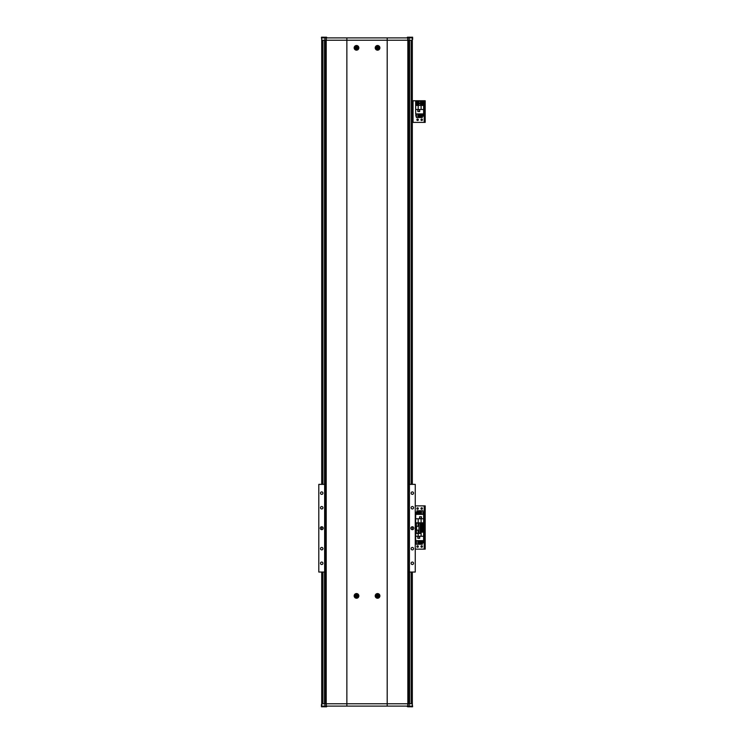 <?xml version="1.0" encoding="UTF-8"?>
<svg xmlns="http://www.w3.org/2000/svg" width="744" height="744" viewBox="0 0 744 744"><rect width="100%" height="100%" fill="white"/><g stroke="black" fill="none" stroke-linecap="round" stroke-linejoin="round"><path stroke-width="1.12" d="M321.724 40.241L324.914 40.241L324.914 37.898L321.724 37.898L321.724 484.363M321.724 526.743L321.724 529.663A1.46 1.46 0 0 0 323.184 528.203A1.46 1.46 0 0 0 321.724 526.743A1.46 1.46 0 0 0 320.264 528.203A1.46 1.46 0 0 0 321.724 529.663M321.724 572.052L321.724 703.759L326.216 703.759L325.23 703.759L325.23 40.241L326.216 40.241L324.914 40.241M408.977 40.241L408.977 484.363M408.977 572.052L408.977 703.759M412.334 572.052L412.334 703.759L409.144 703.759L409.144 706.103L321.724 706.103L321.724 703.759M324.914 37.898L409.144 37.898L409.144 40.241L412.334 40.241L412.334 484.363M412.334 526.743L412.334 529.663A1.46 1.46 0 0 0 413.803 528.203A1.46 1.46 0 0 0 412.334 526.743A1.46 1.46 0 0 0 410.874 528.203A1.46 1.46 0 0 0 412.334 529.663M325.082 40.241L325.082 484.363M325.082 572.052L325.082 703.759M321.724 506.515A1.228 1.228 0 0 0 320.497 507.743A1.228 1.228 0 0 0 321.724 508.97A1.228 1.228 0 0 0 322.952 507.743A1.228 1.228 0 0 0 321.724 506.515M321.724 491.905A1.228 1.228 0 0 0 320.497 493.133A1.228 1.228 0 0 0 321.724 494.36A1.228 1.228 0 0 0 322.952 493.133A1.228 1.228 0 0 0 321.724 491.905M412.334 491.905A1.228 1.228 0 0 0 411.107 493.133A1.228 1.228 0 0 0 412.334 494.36A1.228 1.228 0 0 0 413.562 493.133A1.228 1.228 0 0 0 412.334 491.905M412.334 506.515A1.228 1.228 0 0 0 411.107 507.743A1.228 1.228 0 0 0 412.334 508.97A1.228 1.228 0 0 0 413.562 507.743A1.228 1.228 0 0 0 412.334 506.515M412.334 547.435A1.228 1.228 0 0 0 411.107 548.663A1.228 1.228 0 0 0 412.334 549.89A1.228 1.228 0 0 0 413.562 548.663A1.228 1.228 0 0 0 412.334 547.435M412.334 562.055A1.228 1.228 0 0 0 411.107 563.282A1.228 1.228 0 0 0 412.334 564.51A1.228 1.228 0 0 0 413.562 563.282A1.228 1.228 0 0 0 412.334 562.055M321.724 562.055A1.228 1.228 0 0 0 320.497 563.282A1.228 1.228 0 0 0 321.724 564.51A1.228 1.228 0 0 0 322.952 563.282A1.228 1.228 0 0 0 321.724 562.055M321.724 547.435A1.228 1.228 0 0 0 320.497 548.663A1.228 1.228 0 0 0 321.724 549.89A1.228 1.228 0 0 0 322.952 548.663A1.228 1.228 0 0 0 321.724 547.435M325.23 572.052L318.804 572.052L318.804 484.363L325.23 484.363M408.828 572.052L415.264 572.052L415.264 484.363L408.828 484.363M409.414 572.052L409.414 484.363M324.644 572.052L324.644 484.363M356.506 593.563A2.334 2.334 0 0 0 354.172 595.898A2.334 2.334 0 0 0 356.506 598.241A2.334 2.334 0 0 0 358.85 595.898A2.334 2.334 0 0 0 356.506 593.563M377.552 593.563A2.334 2.334 0 0 0 375.218 595.898A2.334 2.334 0 0 0 377.552 598.241A2.334 2.334 0 0 0 379.896 595.898A2.334 2.334 0 0 0 377.552 593.563M356.506 45.505A2.334 2.334 0 0 0 354.172 47.839A2.334 2.334 0 0 0 356.506 50.174A2.334 2.334 0 0 0 358.85 47.839A2.334 2.334 0 0 0 356.506 45.505M377.552 45.505A2.334 2.334 0 0 0 375.218 47.839A2.334 2.334 0 0 0 377.552 50.174A2.334 2.334 0 0 0 379.896 47.839A2.334 2.334 0 0 0 377.552 45.505M409.144 40.241L407.842 40.241L408.828 40.241L408.828 703.759L326.216 703.759L326.216 40.241L346.862 40.241L346.862 703.759L387.196 703.759L387.196 40.241L346.862 40.241L407.842 40.241L407.842 703.759L409.144 703.759M412.334 703.759L412.334 706.103L409.144 706.103M387.196 706.103L387.196 703.759M346.862 706.103L346.862 703.759M346.862 37.898L346.862 40.241M387.196 37.898L387.196 40.241M409.144 37.898L412.334 37.898L412.334 40.241M416.873 546.514A0.735 0.735 0 0 0 417.598 547.249A0.735 0.735 0 0 0 418.333 546.514A0.735 0.735 0 0 0 417.598 545.78A0.735 0.735 0 0 0 416.873 546.514A0.735 0.735 0 0 0 417.598 547.249A0.735 0.735 0 0 0 418.333 546.514A0.735 0.735 0 0 0 417.598 545.78A0.735 0.735 0 0 0 416.873 546.514M420.964 546.514A0.735 0.735 0 0 0 421.69 547.249A0.735 0.735 0 0 0 422.425 546.514A0.735 0.735 0 0 0 421.69 545.78A0.735 0.735 0 0 0 420.964 546.514A0.735 0.735 0 0 0 421.69 547.249A0.735 0.735 0 0 0 422.425 546.514A0.735 0.735 0 0 0 421.69 545.78A0.735 0.735 0 0 0 420.964 546.514M415.264 549.146L424.499 549.146L425.196 548.561L425.196 549.146L424.499 548.561L425.196 549.146L415.264 549.146M420.23 527.515L425.196 527.515L425.196 548.561L425.196 528.101L424.499 528.101L424.499 548.561L424.499 526.929L425.196 526.929L424.499 527.515L425.196 528.101L424.499 528.101L424.499 526.929L425.196 526.929L425.196 527.515L424.201 527.515L424.201 549.146L424.201 527.515L420.23 527.515M415.673 533.467L415.673 540.665L423.624 540.665L423.624 528.101L420.23 528.101M417.83 536.405L417.83 538.275L419.7 538.275L419.7 536.405L417.83 536.405M415.673 536.257L423.624 536.257M418.184 536.257L418.184 533.467M423.624 532.192L420.23 532.192M421.104 532.192L421.104 536.257M417.858 540.665L417.858 544.292L416.398 544.292L416.398 540.665M420.825 540.665L420.825 544.292L419.951 544.292L419.951 540.665M416.398 542.888L415.849 542.888L415.849 540.665M423.448 540.665L423.448 542.888L422.313 542.888M421.43 542.888L420.825 542.888M419.951 542.888L419.337 542.888M418.463 542.888L417.858 542.888M422.313 540.665L422.313 544.292L421.43 544.292L421.43 540.665M418.463 540.665L418.463 544.292L419.337 544.292L419.337 540.665M417.896 538.21L417.896 536.461L419.644 536.461L419.644 538.21L417.896 538.21M420.23 529.477A1.609 1.609 0 0 1 423.299 530.146A1.609 1.609 0 0 1 420.23 530.816A1.609 1.609 0 0 0 423.299 530.146M422.053 530.779A0.735 0.735 0 0 0 421.69 529.412A0.735 0.735 0 0 0 421.327 530.779A0.735 0.735 0 0 0 422.425 530.146A0.735 0.735 0 0 0 421.327 529.514A0.735 0.735 0 0 0 421.327 530.779M420.964 529.728L421.69 529.3L422.425 530.565L421.69 530.993L420.964 529.728M420.964 508.515A0.735 0.735 0 0 0 421.69 509.249A0.735 0.735 0 0 0 422.425 508.515A0.735 0.735 0 0 0 421.69 507.789A0.735 0.735 0 0 0 420.964 508.515A0.735 0.735 0 0 0 421.69 509.249A0.735 0.735 0 0 0 422.425 508.515A0.735 0.735 0 0 0 421.69 507.789A0.735 0.735 0 0 0 420.964 508.515M416.873 508.515A0.735 0.735 0 0 0 417.598 509.249A0.735 0.735 0 0 0 418.333 508.515A0.735 0.735 0 0 0 417.598 507.789A0.735 0.735 0 0 0 416.873 508.515A0.735 0.735 0 0 0 417.598 509.249A0.735 0.735 0 0 0 418.333 508.515A0.735 0.735 0 0 0 417.598 507.789A0.735 0.735 0 0 0 416.873 508.515M415.264 505.883L425.196 505.883L425.196 526.929L425.196 506.469L424.499 506.469L424.499 526.929L424.499 505.883L425.196 505.883L425.196 506.469L424.201 505.883L424.201 527.515L424.201 505.883L415.264 505.883M420.23 526.929L423.624 526.929L423.624 514.364L415.673 514.364L415.673 522.939M421.457 518.633L421.457 516.755L419.588 516.755L419.588 518.633L421.457 518.633M423.624 518.773L415.673 518.773M421.104 518.773L421.104 522.837L423.624 522.837M415.673 522.837L421.104 522.837M418.184 522.837L418.184 518.773M421.43 514.364L421.43 510.737L422.899 510.737L422.899 514.364M418.463 514.364L418.463 510.737L419.337 510.737L419.337 514.364M422.899 512.142L423.448 512.142L423.448 514.364M415.849 514.364L415.849 512.142L416.975 512.142M417.858 512.142L418.463 512.142M419.337 512.142L419.951 512.142M420.825 512.142L421.43 512.142M416.975 514.364L416.975 510.737L417.858 510.737L417.858 514.364M420.825 514.364L420.825 510.737L419.951 510.737L419.951 514.364M421.402 516.82L421.402 518.568L419.644 518.568L419.644 516.82L421.402 516.82M420.23 524.213A1.609 1.609 0 0 1 423.299 524.883A1.609 1.609 0 0 1 420.23 525.552A1.609 1.609 0 0 0 423.299 524.883M421.327 524.25A0.735 0.735 0 0 0 421.327 525.515A0.735 0.735 0 0 0 422.425 524.883A0.735 0.735 0 0 0 421.327 524.25A0.735 0.735 0 0 0 421.327 525.515M422.053 525.515A0.735 0.735 0 0 0 422.053 524.25M420.964 524.464L421.69 524.036L422.425 525.311L420.964 525.311L420.964 524.464M416.873 119.756A0.735 0.735 0 0 0 417.598 120.491A0.735 0.735 0 0 0 418.333 119.756A0.735 0.735 0 0 0 417.598 119.031A0.735 0.735 0 0 0 416.873 119.756A0.735 0.735 0 0 0 417.598 120.491A0.735 0.735 0 0 0 418.333 119.756A0.735 0.735 0 0 0 417.598 119.031A0.735 0.735 0 0 0 416.873 119.756M420.964 119.756A0.735 0.735 0 0 0 421.69 120.491A0.735 0.735 0 0 0 422.425 119.756A0.735 0.735 0 0 0 421.69 119.031A0.735 0.735 0 0 0 420.964 119.756A0.735 0.735 0 0 0 421.69 120.491A0.735 0.735 0 0 0 422.425 119.756A0.735 0.735 0 0 0 421.69 119.031A0.735 0.735 0 0 0 420.964 119.756M412.334 122.388L424.499 122.388L425.196 121.802L425.196 122.388L424.499 121.802L425.196 122.388L412.334 122.388M412.334 100.756L425.196 100.756L425.196 121.802L425.196 101.342L424.499 101.342L424.499 121.802L424.499 100.756L425.196 100.756L425.196 101.342L424.201 100.756L424.201 122.388L424.201 100.756L413.041 100.756L413.041 122.388L413.041 100.756L412.334 100.756M415.673 109.498L415.673 113.916L423.624 113.916L423.624 101.342L415.673 101.342L415.673 109.498L423.624 109.498M417.83 109.647L417.83 111.516L419.7 111.516L419.7 109.647L417.83 109.647M418.184 109.498L418.184 105.434L415.673 105.434M423.624 105.434L418.184 105.434M421.104 105.434L421.104 109.498M417.858 113.916L417.858 117.533L416.398 117.533L416.398 113.916M420.825 113.916L420.825 117.533L419.951 117.533L419.951 113.916M416.398 116.129L415.849 116.129L415.849 113.916M423.448 113.916L423.448 116.129L422.313 116.129M421.43 116.129L420.825 116.129M419.951 116.129L419.337 116.129M418.463 116.129L417.858 116.129M422.313 113.916L422.313 117.533L421.43 117.533L421.43 113.916M418.463 113.916L418.463 117.533L419.337 117.533L419.337 113.916M417.896 111.451L417.896 109.703L419.644 109.703L419.644 111.451L417.896 111.451M420.081 103.388A1.609 1.609 0 0 1 421.69 101.779A1.609 1.609 0 0 1 423.299 103.388A1.609 1.609 0 0 1 421.69 104.997A1.609 1.609 0 0 1 420.081 103.388A1.609 1.609 0 0 0 421.69 104.997A1.609 1.609 0 0 0 423.299 103.388M421.327 102.756A0.735 0.735 0 0 0 421.327 104.02A0.735 0.735 0 0 0 422.425 103.388A0.735 0.735 0 0 0 421.327 102.756A0.735 0.735 0 0 0 421.327 104.02M420.964 102.97L421.69 102.542L422.425 103.807L421.69 104.234L420.964 102.97M422.425 103.388A0.735 0.735 0 0 0 422.053 102.756M415.989 103.388A1.609 1.609 0 0 1 417.598 101.779A1.609 1.609 0 0 1 419.207 103.388A1.609 1.609 0 0 1 417.598 104.997A1.609 1.609 0 0 1 415.989 103.388A1.609 1.609 0 0 0 417.598 104.997A1.609 1.609 0 0 0 419.207 103.388M417.235 102.756A0.735 0.735 0 0 0 417.235 104.02A0.735 0.735 0 0 0 418.333 103.388A0.735 0.735 0 0 0 417.235 102.756A0.735 0.735 0 0 0 417.235 104.02M416.873 102.97L417.598 102.542L418.333 103.807L417.598 104.234L416.873 102.97M418.333 103.388A0.735 0.735 0 0 0 417.961 102.756M325.407 706.8L321.436 706.679L326.579 706.8L324.356 706.8L325.407 706.8L325.528 706.103M321.436 704.577L321.436 706.679M321.548 706.8L322.598 706.8M324.356 706.8L323.482 706.8M326.69 706.103L326.69 706.679M412.511 706.8L410.586 706.8M412.632 706.679L412.334 704.466M408.54 706.103L408.54 706.679L407.368 706.679L408.54 706.8M408.651 706.8L409.702 706.8M407.368 706.103L407.368 706.679M407.489 37.2L409.414 37.2M407.368 37.898L407.368 37.321M408.651 37.2L408.54 37.898M412.632 39.423L412.632 37.321M412.511 37.2L411.46 37.2M409.702 37.2L410.586 37.2M325.407 37.2L321.436 37.321L325.407 37.2L325.528 37.898M326.69 37.898L326.69 37.321M326.579 37.2L325.528 37.2M321.436 37.321L321.724 39.534M323.482 37.2L321.548 37.2M378.082 595.628L377.989 595.628A0.512 0.512 0 0 0 377.124 595.628A0.512 0.512 0 0 0 377.822 596.335A0.512 0.512 0 0 0 377.989 596.167L378.715 596.167A5.115 2.279 -90 0 0 378.715 595.898A5.115 2.279 -90 0 0 378.715 595.628L378.082 595.628A0.595 0.595 0 0 0 377.822 595.377L377.822 594.744A5.115 2.279 180 0 0 377.282 594.744L377.282 595.377A0.595 0.595 0 0 0 377.031 595.628L376.39 595.628A5.115 2.279 90 0 0 376.39 595.898A5.115 2.279 90 0 0 376.39 596.167L377.031 596.167A0.595 0.595 0 0 0 377.282 596.428L377.282 597.06A5.115 2.279 0 0 0 377.822 597.06L377.822 596.428A0.595 0.595 0 0 0 378.082 596.167M378.994 595.898A1.442 1.442 0 0 0 377.552 594.465A1.442 1.442 0 0 0 376.111 595.898A1.442 1.442 0 0 0 377.552 597.339A1.442 1.442 0 0 0 378.994 595.898M377.552 597.944A2.046 2.046 0 0 0 379.598 595.898A2.046 2.046 0 0 0 377.552 593.851A2.046 2.046 0 0 0 375.506 595.898A2.046 2.046 0 0 0 377.552 597.944M376.92 596.167L376.92 595.628M377.822 596.539L377.282 596.539M377.989 596.167A0.512 0.512 0 0 0 377.989 595.628M378.194 595.628L378.194 596.167M377.282 595.265L377.822 595.265M357.036 595.628L356.943 595.628A0.512 0.512 0 0 0 356.078 595.628A0.512 0.512 0 0 0 356.776 596.335A0.512 0.512 0 0 0 356.943 596.167L357.669 596.167A5.115 2.279 -90 0 0 357.669 595.898A5.115 2.279 -90 0 0 357.669 595.628L357.036 595.628A0.595 0.595 0 0 0 356.776 595.377L356.776 594.744A5.115 2.279 180 0 0 356.237 594.744L356.237 595.377A0.595 0.595 0 0 0 355.985 595.628L355.353 595.628A5.115 2.279 90 0 0 355.344 595.898A5.115 2.279 90 0 0 355.353 596.167L355.985 596.167A0.595 0.595 0 0 0 356.237 596.428L356.237 597.06A5.115 2.279 0 0 0 356.776 597.06L356.776 596.428A0.595 0.595 0 0 0 357.036 596.167M357.948 595.898A1.442 1.442 0 0 0 356.506 594.465A1.442 1.442 0 0 0 355.065 595.898A1.442 1.442 0 0 0 356.506 597.339A1.442 1.442 0 0 0 357.948 595.898M356.506 597.944A2.046 2.046 0 0 0 358.552 595.898A2.046 2.046 0 0 0 356.506 593.851A2.046 2.046 0 0 0 354.46 595.898A2.046 2.046 0 0 0 356.506 597.944M355.874 596.167L355.874 595.628M356.776 596.539L356.237 596.539M356.943 596.167A0.512 0.512 0 0 0 356.943 595.628M357.148 595.628L357.148 596.167M356.237 595.265L356.776 595.265M378.082 47.569L377.989 47.569A0.512 0.512 0 0 0 377.124 47.569A0.512 0.512 0 0 0 377.822 48.276A0.512 0.512 0 0 0 377.989 48.109L378.715 48.109A5.115 2.279 -90 0 0 378.715 47.839A5.115 2.279 -90 0 0 378.715 47.569L378.082 47.569A0.595 0.595 0 0 0 377.822 47.309L377.822 46.677A5.115 2.279 180 0 0 377.282 46.677L377.282 47.309A0.595 0.595 0 0 0 377.031 47.569L376.39 47.569A5.115 2.279 90 0 0 376.39 47.839A5.115 2.279 90 0 0 376.39 48.109L377.031 48.109A0.595 0.595 0 0 0 377.282 48.369L377.282 49.002A5.115 2.279 0 0 0 377.822 49.002L377.822 48.369A0.595 0.595 0 0 0 378.082 48.109M378.994 47.839A1.442 1.442 0 0 0 377.552 46.398A1.442 1.442 0 0 0 376.111 47.839A1.442 1.442 0 0 0 377.552 49.281A1.442 1.442 0 0 0 378.994 47.839M376.92 48.109L376.92 47.569M377.822 48.472L377.282 48.472M377.989 48.109A0.512 0.512 0 0 0 377.989 47.569M378.194 47.569L378.194 48.109M377.282 47.207L377.822 47.207M357.036 47.569L356.943 47.569A0.512 0.512 0 0 0 356.078 47.569A0.512 0.512 0 0 0 356.776 48.276A0.512 0.512 0 0 0 356.943 48.109L357.669 48.109A5.115 2.279 -90 0 0 357.669 47.839A5.115 2.279 -90 0 0 357.669 47.569L357.036 47.569A0.595 0.595 0 0 0 356.776 47.309L356.776 46.677A5.115 2.279 180 0 0 356.237 46.677L356.237 47.309A0.595 0.595 0 0 0 355.985 47.569L355.353 47.569A5.115 2.279 90 0 0 355.344 47.839A5.115 2.279 90 0 0 355.353 48.109L355.985 48.109A0.595 0.595 0 0 0 356.237 48.369L356.237 49.002A5.115 2.279 0 0 0 356.776 49.002L356.776 48.369A0.595 0.595 0 0 0 357.036 48.109M357.948 47.839A1.442 1.442 0 0 0 356.506 46.398A1.442 1.442 0 0 0 355.065 47.839A1.442 1.442 0 0 0 356.506 49.281A1.442 1.442 0 0 0 357.948 47.839M355.874 48.109L355.874 47.569M356.776 48.472L356.237 48.472M356.943 48.109A0.512 0.512 0 0 0 356.943 47.569M357.148 47.569L357.148 48.109M356.237 47.207L356.776 47.207M415.264 533.467L420.23 533.467L420.23 522.939L418.946 522.939L418.946 533.467M415.264 522.939L415.961 522.939L415.961 531.709M415.961 522.939L418.946 522.939M418.128 530.165L418.063 533.318L418.128 530.165M418.063 530.109L416.37 530.165M416.426 530.109L416.37 533.262M416.426 533.318L418.063 533.318M418.128 530.984L418.128 532.444M415.961 529.988L415.961 531.458M415.961 522.976L415.961 526.427M418.128 523.144L418.063 526.306L418.128 523.144M418.063 523.088L416.37 523.144M416.426 523.088L416.37 526.25M416.426 526.306L418.063 526.306M418.128 523.962L418.128 525.431M409.563 40.241L409.563 484.363M409.563 572.052L409.563 703.759M411.172 40.241L411.172 484.363M411.172 572.052L411.172 703.759M322.896 40.241L322.896 484.363M322.896 572.052L322.896 703.759M324.505 40.241L324.505 484.363M324.505 572.052L324.505 703.759M407.749 706.103L407.749 703.759M326.318 703.759L326.318 706.103M324.914 706.103L324.914 703.759M326.318 37.898L326.318 40.241M407.749 40.241L407.749 37.898M420.23 530.658A1.553 1.553 0 0 0 423.243 530.146A1.553 1.553 0 0 0 420.23 529.635M420.23 525.394A1.553 1.553 0 0 0 423.243 524.883A1.553 1.553 0 0 0 420.23 524.371M423.243 103.388A1.553 1.553 0 0 0 421.69 101.835A1.553 1.553 0 0 0 420.146 103.388A1.553 1.553 0 0 0 421.69 104.941A1.553 1.553 0 0 0 423.243 103.388M419.151 103.388A1.553 1.553 0 0 0 417.598 101.835A1.553 1.553 0 0 0 416.054 103.388A1.553 1.553 0 0 0 417.598 104.941A1.553 1.553 0 0 0 419.151 103.388M377.552 597.888A1.99 1.99 0 0 0 379.542 595.898A1.99 1.99 0 0 0 377.552 593.917A1.99 1.99 0 0 0 375.562 595.898A1.99 1.99 0 0 0 377.552 597.888M356.506 597.888A1.99 1.99 0 0 0 358.496 595.898A1.99 1.99 0 0 0 356.506 593.917A1.99 1.99 0 0 0 354.516 595.898A1.99 1.99 0 0 0 356.506 597.888M377.552 49.829A1.99 1.99 0 0 0 379.542 47.839A1.99 1.99 0 0 0 377.552 45.849A1.99 1.99 0 0 0 375.562 47.839A1.99 1.99 0 0 0 377.552 49.829M356.506 49.829A1.99 1.99 0 0 0 358.496 47.839A1.99 1.99 0 0 0 356.506 45.849A1.99 1.99 0 0 0 354.516 47.839A1.99 1.99 0 0 0 356.506 49.829M416.547 526.306L416.547 530.109"/></g></svg>

